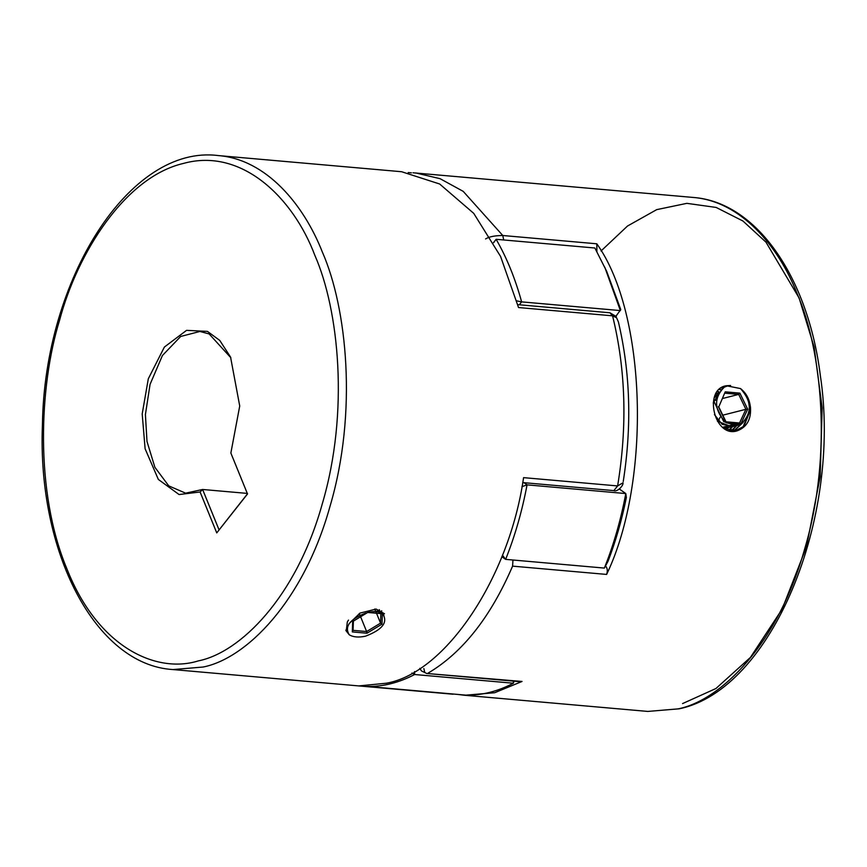 <?xml version="1.0" encoding="UTF-8"?>
<svg xmlns="http://www.w3.org/2000/svg" width="867" height="867" viewBox="0 0 867 867"><rect width="100%" height="100%" fill="white"/><g stroke="black" fill="none" stroke-linecap="round" stroke-linejoin="round"><path stroke-width="1.3" d="M514.033 681.18L513.372 683.229C497.821 691.357 482.15 695.345 466.359 695.182L367.619 686.48C383.42 686.642 399.091 682.654 414.632 674.515L414.545 671.557M513.307 681.115L513.372 683.229L414.632 674.515L411.912 673.041M619.417 489.075L625.801 493.561L626.353 497.528C621.867 519.918 615.754 541.171 608.016 561.285L604.364 568.08L505.634 559.367C514.955 536.055 522.097 511.227 527.06 484.859L523.971 482.691M521.934 486.68L527.06 484.859L625.801 493.561C620.837 519.929 613.695 544.769 604.364 568.08M493.605 242.727L496.13 239.303L594.87 248.005L606.694 271.371L620.772 309.595L615.982 316.152M604.732 267.112L620.371 310.581L521.631 301.879C515.193 278.415 506.686 257.553 496.13 239.303L493.529 242.597M516.775 300.882L521.631 301.879L519.333 304.794M502.437 555.14L505.634 559.367L501.82 556.712M411.435 172.847L408.194 172.566M750.443 406.829C751.396 418.913 747.137 426.857 737.654 430.661C714.581 439.07 702.779 389.5 726.08 385.772L730.61 385.49M457.884 694.434L464.452 695.269L494.656 692.733L522.042 681.462L426.802 673.486M605.491 565.988C607.409 567.95 607.789 570.768 606.629 574.431C651.507 480.925 646.533 313.247 596.81 243.8L596.886 251.56M596.81 243.8L502.784 235.51C494.927 235.553 489.194 236.691 485.596 238.934M247.529 493.757L216.75 532.902L247.518 493.962L230.86 453.04L239.725 406.005L230.557 357.074L219.752 340.406L207.441 331.389L186.578 330.349L164.394 347.049L148.311 378.771L142.199 413.938L145.114 448.781L158.336 479.429L179.068 494.548L200.093 491.979L202.607 489.476L185.646 493.171L168.751 485.878L154.879 467.28L146.989 441.433L145.407 414.567L150.067 384.352L162.422 355.513L180.683 336.461L199.909 331.465L209.142 333.925L230.871 357.768M200.093 491.979L216.75 532.902M219.037 529.813L202.607 489.476L247.29 493.41M349.163 623.59L360 613.088L376.115 609.067L384.493 613.76M218.571 155.594C266.202 159.485 303.645 204.319 322.383 252.124C346.833 307.622 357.898 412.226 329.937 506.588C303.374 601.936 245.968 658.617 203.149 667.026L172.945 669.562C95.272 664.956 37.14 551.943 42.44 424.635C44.477 279.087 129.92 144.215 218.256 155.572L401.627 171.731L439.634 183.988L473.729 213.358L500.573 256.426L518.531 307.547L612.568 315.826L616.578 317.755L618.29 321.679M522.703 482.572L613.858 490.614C616.675 492.38 623.438 486.138 623.048 482.767L617.618 485.932L523.581 477.641C509.254 577.52 445.725 672.792 386.519 683.196L358.884 685.916L453.777 694.077M345.857 630.092L347.851 633.04M366.047 612.947C349.791 619.233 344.188 626.505 349.249 634.774C353.14 637.158 358.537 637.635 365.451 636.205C382.054 629.865 387.917 622.614 383.051 614.454L382.304 613.749C378.998 611.365 374.154 610.932 367.771 612.46L377.275 611.072L383.431 614.605M349.249 634.774L346.258 631.013L347.32 621.942L348.48 620.111M381.664 610.736L381.567 612.416M382.304 613.749L367.771 612.46M382.325 613.738L380.884 613.522L380.548 623.135L366.633 631.544L366.979 633.224L382 624.132L380.548 623.135L375.844 611.593M382 624.132L382.358 613.793M367.641 612.492L352.685 621.541L352.316 631.924L353.064 630.352L353.4 620.739M352.316 631.924L366.979 633.224M360.607 616.751L366.633 631.544L353.064 630.352M359.957 615.126L359.285 613.5M375.606 611.007L374.793 609.002M380.884 613.522L380.537 612.676M380.136 611.69L379.323 609.685M749.879 409.918L748.438 400.977M727.25 386.021L724.313 387.126C713.823 397.769 714.04 409.278 724.953 421.655L726.21 422.728L737.47 425.404L740.743 424.006L737.199 425.448L723.761 421.644L716.771 407.349M741.968 423.172C752.188 412.659 751.711 401.128 740.526 388.579L727.435 385.967L724.324 387.159M740.526 388.579C746.921 393.596 750.258 400.652 750.573 409.744L743.875 426.488L736.777 430.325L724.996 428.948M722.98 387.137L721.864 387.441M729.288 430.758L736.083 430.487L743.182 426.662L749.879 409.961M721.582 387.614L725.3 386.693M722.98 388.134L721.03 387.983M732.745 431.289L733.688 430.91M734.002 430.769L742.185 423.053M743.117 422.413L734.371 430.736M734.067 430.866L732.918 431.289M721.279 387.809L723.262 387.907M721.116 390.042L719.144 389.521M731.499 430.769L736.972 424.938M737.947 424.299L731.889 430.791M719.404 389.272L721.377 389.727M719.35 392.599L717.323 391.57M728.865 430.357L731.824 426.835M731.911 426.694L732.312 426.055M732.691 425.383L733.07 424.646M733.027 425.827L732.55 426.597M732.507 426.672L729.266 430.444M717.594 391.223L719.599 392.166M716.424 395.038L715.643 394.485M726.069 429.447L727.11 428.038M727.175 427.951L727.597 427.279M727.998 426.586L728.399 425.827M728.313 427.063L727.825 427.843M727.803 427.865L726.481 429.609M723.219 427.756L723.598 427.052M734.631 423.464L732.452 425.567M730.036 427.073L723.902 428.255M716.153 393.607L718.862 393.239M737.915 423.757L734.902 425.762M734.761 425.827L731.954 426.802L717.399 421.254M714.224 397.812L719.046 393.141M741.957 423.183L740.841 423.941L741.946 423.161M735.335 423.529L732.929 425.643M730.393 427.052L723.414 427.908M715.914 393.781L719.133 392.979M738.576 423.811L735.411 425.74M735.303 425.784L732.897 426.531L722.146 424.331L714.43 414.61M713.216 402.927L718.797 393.618M726.21 422.728L740.841 423.952L747.679 409.224L745.913 409.3L739.551 422.998L725.982 421.796L718.776 406.905L725.235 391.841L718.776 406.905M726.145 422.695L725.982 421.796M718.364 406.634L726.112 422.652M740.776 423.985L739.551 422.998M747.679 409.224L739.887 393.13L738.706 394.398L745.913 409.3L722.775 415.185M739.887 393.13L725.235 391.841M725.137 393.206L738.706 394.398L722.688 398.473M713.704 400.912L716.749 407.197M716.771 399.98L713.747 400.749M718.179 394.973L716.781 395.33M715.925 395.547L714.95 395.796M736.907 423.67L730.903 425.198M730.263 425.361L726.459 426.326M725.549 426.553L722.623 427.301M720.098 417.276L718.364 421.004M682.557 703.592L715.947 688.506L750.432 657.414L782.11 609.219L806.494 546.752L820.171 476.785L822.154 407.826L814.102 346.963L799.114 298.01L765.973 242.153L742.921 220.998L716.153 207.441L686.859 203.344L656.698 209.641L627.524 226.016L601.037 250.986M520.753 681.765L426.575 673.464M424.635 671.86L423.844 668.565M693.448 197.459C741.079 201.35 778.512 246.185 797.261 293.989C821.71 349.488 832.775 454.091 804.814 548.453C778.252 643.802 720.845 700.482 678.027 708.892L647.812 711.428L464.452 695.269M503.684 239.964L502.784 235.51L463.206 191.358L440.078 178.689L415.965 172.999M428.016 673.171C462.436 652.786 490.624 617.109 512.592 566.14L606.629 574.431M512.95 560.017L512.592 566.14M198.283 660.903C156.569 673.93 98.025 647.682 66.965 568.99C34.604 491.925 39.232 385.739 59.574 320.248C77.391 252.969 125.119 176.955 183.511 163.408C241.839 147.271 293.328 198.044 314.84 255.321C338.737 309.562 349.553 411.825 322.221 504.063C296.254 597.265 240.137 652.678 198.283 660.903M517.794 304.653L609.945 312.781L612.568 315.826C625.768 369.602 627.448 426.304 617.618 485.932L613.858 490.614M419.78 668.349L421.481 670.95L426.727 673.475M647.822 711.428L679.284 708.794C771.663 689.579 842.074 518.867 820.323 375.389C808.001 276.649 756.154 201.924 693.134 197.438L413.006 172.782M172.945 669.562L453.062 694.218M616.285 316.574L609.956 312.792M623.243 481.478C631.945 425.827 630.331 372.669 618.42 322.004M345.835 630.103L346.215 631.024M383.463 614.595L383.973 615.841M722.558 387.213L723.241 387.04M736.094 430.52L736.787 430.346M728.627 427.659L727.695 427.897M717.41 393.282L716.467 393.52M733.374 426.445L732.442 426.683"/></g></svg>
